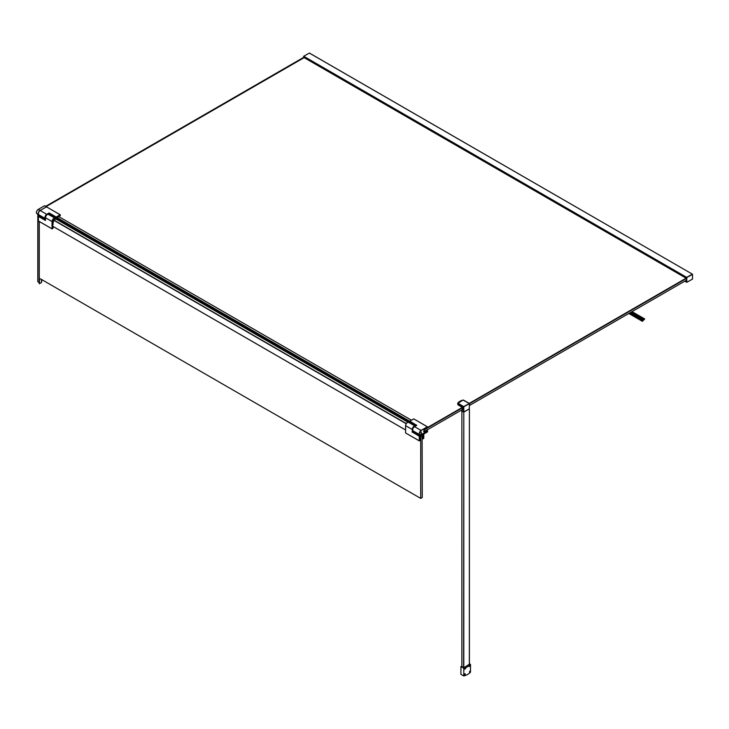 <?xml version="1.0" encoding="UTF-8"?>
<svg xmlns="http://www.w3.org/2000/svg" width="729" height="729" viewBox="0 0 729 729"><rect width="100%" height="100%" fill="white"/><g stroke="black" fill="none" stroke-linecap="round" stroke-linejoin="round"><path stroke-width="1.09" d="M692.322 274.168L686.636 277.339L686.636 282.205L684.786 281.166L686.782 282.314L684.813 281.148M686.827 282.314L692.486 279.089L686.955 282.232L692.514 279.025L692.514 274.386L686.827 277.448L686.764 282.278L686.764 277.549L686.59 278.451L303.638 57.318L686.572 278.414L303.656 57.363L45.69 206.334L303.729 57.381M405.406 429.855L51.95 225.79M411.42 420.186L58.976 216.732A16.567 9.568 120 0 0 57.008 217.561L56.88 218.08A1.485 0.857 120 0 0 56.461 218.181L53.436 219.839L53.481 222.108M416.724 425.308L57.008 217.561L59.978 215.784M405.37 429.855L51.914 225.79M309.378 53.08L303.692 56.251L303.638 57.318M303.692 56.251L686.827 277.448L692.486 274.213L686.572 277.439L303.638 56.352M686.636 281.093L686.572 282.169M45.426 218.472A2.488 1.44 -60 0 1 45.253 216.44A2.488 1.44 -60 0 1 46.829 214.399L49.125 213.214M56.151 217.206L49.125 212.941L46.774 214.299A2.57 1.485 120 0 0 45.107 216.513A2.57 1.485 120 0 0 45.426 218.591L38.901 214.827A2.57 1.485 -60 0 1 38.5 212.768A2.57 1.485 -60 0 1 40.186 210.499L46.829 214.399M49.171 213.214L55.778 217.333L49.235 213.178M56.106 217.142L55.832 218.49M56.16 218.326L56.16 217.242M55.522 218.645L55.504 218.636A2.57 1.485 120 0 0 55.14 218.263A2.57 1.485 120 0 0 53.162 218.955A2.57 1.485 120 0 0 52.032 221.543L45.453 217.734A2.57 1.485 -60 0 1 46.574 215.146A2.57 1.485 -60 0 1 48.551 214.463L55.14 218.263L55.696 219.475M48.059 214.335L48.05 214.326A2.433 1.403 120 0 0 48.05 214.326A2.433 1.403 120 0 0 45.717 215.556A2.433 1.403 120 0 0 45.426 218.399M41.07 279.216L420.724 498.408L422.255 497.524L422.1 435.532M420.724 498.408L420.724 436.498L422.255 435.614M37.835 281.713L39.257 282.624M37.917 214.262L37.917 281.822M39.284 283.718L39.284 221.525L39.257 283.681L41.453 282.661L41.453 279.435M41.972 279.626L39.475 278.496L39.475 283.8M41.626 279.535L41.626 281.294M52.032 225.862L52.06 228.897L38.391 221.005L52.032 228.833L38.364 220.942L38.364 216.367L45.453 220.459L45.426 217.707C45.881 215.374 46.929 214.29 48.551 214.463M422.957 434.037L421.726 434.274M412.45 432.169L419.321 436.133L412.423 431.759L419.375 435.66L420.524 434.994A2.843 1.64 120 0 0 421.143 434.748A2.843 1.64 120 0 0 421.754 434.284L422.875 433.609M421.818 434.384A2.925 1.686 -60 0 1 421.198 434.849A2.925 1.686 -60 0 1 420.578 435.104L419.439 436.133L422.957 434.101M421.152 432.015L421.152 433.081L420.688 432.816L421.38 432.024L420.688 432.816M423.257 433.363L421.152 434.584L423.339 433.318L424.333 433.737L427.467 431.923L424.278 433.773L423.276 433.381M416.751 425.317L414.509 426.611A2.57 1.485 120 0 0 412.824 428.88A2.57 1.485 120 0 0 413.225 430.939C412.259 429.609 412.678 428.169 414.464 426.611L421.089 430.411L427.413 426.766L413.744 418.874L409.78 421.162L416.751 425.317M407.393 422.538A2.488 1.44 -60 0 0 405.606 425.608L405.579 425.636C406.035 423.312 407.083 422.228 408.705 422.392A2.57 1.485 120 0 0 406.727 423.084A2.57 1.485 120 0 0 405.606 425.672L405.606 432.971L419.275 440.863L419.275 436.279L412.423 432.06M422.984 434.001L423.795 434.675L423.795 438.293L423.777 434.703L423.084 434.147L419.385 436.279L419.385 440.863L420.132 440.471L419.94 437.227L422.109 435.359A1.166 0.674 -60 0 1 422.929 435.833L422.929 438.53L422.82 435.833A1.084 0.629 120 0 0 422.592 435.331A1.084 0.629 120 0 0 422.109 435.359L422.592 435.331M416.642 425.299L409.443 421.517L416.678 425.335M408.049 422.273L55.422 218.691M406.19 423.731L53.345 220.012M45.426 220.258L38.509 215.893L45.38 220.24M38.509 216.276L38.564 215.793L45.426 219.757M462.022 409.78L462.797 410.099L462.049 409.762L462.742 409.962L462.569 407.429L457.912 404.741L462.468 407.511L462.168 409.698M465.412 673.997L464.564 674.872M465.002 673.742L464.109 674.261M465.412 668.475L464.428 669.167L465.649 668.739M465.002 668.22L464.109 668.73M470.05 671.391L469.44 672.074L469.895 671.099M470.041 665.869L469.449 666.543L469.868 665.595M461.849 666.497L463.799 667.8L469.394 664.183M469.394 663.736L470.506 664.374L470.506 672.12A14.225 8.21 180 0 1 463.799 675.983L463.799 668.247L460.928 666.588L461.849 666.06M470.506 664.374A14.225 8.21 180 0 1 463.799 668.247M463.799 675.983L460.928 674.325L460.928 666.588M469.394 664.575L469.394 408.851L469.348 664.602M463.799 667.8L463.799 412.113L463.608 667.691M463.799 412.113L469.348 408.905M461.885 666.698L461.885 411.12L463.608 412.113M461.885 411.12L461.849 666.68M642.358 321.307L628.799 313.488L642.358 321.307A3.116 1.795 120 0 0 641.994 320.113L629.665 312.996M642.395 321.289L644.728 318.974L631.87 311.72M644.29 318.883L631.751 311.784M644.172 318.956L631.733 311.793M631.414 311.985L643.825 319.156L631.633 311.857M643.825 319.156L631.396 311.994M631.068 312.185L643.707 319.22L631.287 312.058M643.479 319.348L631.05 312.194M643.142 319.548L630.94 312.258M641.994 320.113L642.021 320.067A1.868 1.075 120 0 0 642.55 319.885L643.014 319.621L630.594 312.449M644.728 318.974L632.016 311.629L644.728 318.974M686.508 278.405L469.394 403.757M462.45 407.766L426.912 428.278M424.396 429.736L424.26 431.577L462.45 409.534M469.394 405.524L686.044 280.437M427.531 427.486L462.277 407.42M469.257 403.392L686.153 278.168M304.175 57.627L46.146 206.599M686.281 281.348L685.369 280.829M692.514 278.915L692.486 274.213L309.287 53.026M411.393 420.196L58.976 216.732M409.589 421.408L56.88 217.771M56.926 217.643L59.96 215.666L57.299 217.178M56.27 218.281L56.206 217.032L60.234 214.845L60.27 215.684L60.243 214.736L56.206 217.032L49.125 212.941M38.901 214.827C37.935 213.497 38.355 212.057 40.141 210.49L46.501 206.845L60.234 214.845M46.437 206.854L40.068 210.435L38.273 209.387A2.57 1.485 120 0 0 36.587 211.656A2.57 1.485 120 0 0 36.979 213.715L38.837 214.791A2.57 1.485 -60 0 1 38.783 214.754A2.57 1.485 -60 0 1 38.391 212.695A2.57 1.485 -60 0 1 40.068 210.435L40.122 210.526A2.488 1.44 120 0 0 38.364 213.615M44.679 205.797L46.601 206.908M40.141 210.49L46.446 206.881M60.097 215.784L60.243 214.736L46.465 206.845M57.345 217.178L56.844 218.035L60.097 215.693M55.723 218.545L55.723 217.433L48.843 213.469L48.843 214.627M49.189 213.178L48.825 214.618M45.426 217.962A2.433 1.403 -60 0 1 45.389 217.597A2.433 1.403 -60 0 1 47.622 214.408M53.19 220.149L52.944 224.979L53.19 220.149M52.725 228.04L52.77 226.291M52.971 226.4L52.752 228.059M52.77 225.097L52.77 220.851L53.345 219.976M52.953 220.523L53.026 224.915M422.064 435.55L420.433 436.489L422.31 435.696L422.31 438.721L422.674 435.869L422.255 438.73M420.186 439.879L420.378 436.525M422.373 438.712L422.383 435.295A1.011 0.583 -60 0 1 422.674 435.805L422.692 435.833A0.939 0.538 120 0 0 422.009 435.486L420.013 437.072L419.968 440.061M422.31 438.721L423.777 438.266M420.205 439.742L420.205 436.972M420.469 439.496L420.305 436.625M59.842 215.921L57.637 217.26L59.824 215.738M424.515 429.518L426.884 428.151M426.829 428.488L424.415 429.855L426.829 428.488M52.725 228.086L52.725 226.263M52.707 225.152L52.707 220.996L52.707 225.152M52.816 228.295L52.06 228.897L52.898 228.45L52.151 228.833L52.151 225.926M52.151 225.543L52.032 221.543L52.032 225.625M53.363 219.921L53.335 219.903A0.893 0.519 120 0 0 52.707 220.996L52.707 220.933M52.151 221.543A2.488 1.44 -60 0 1 53.481 218.8A2.488 1.44 -60 0 1 55.468 218.673M47.239 214.608A2.488 1.44 120 0 0 45.453 217.67L45.426 220.377M45.426 220.313L38.418 216.267L38.364 220.878M52.725 225.133L53.281 219.939M52.971 227.721L53.235 226.555M53.235 227.475L53.253 226.564M413.516 431.112L412.423 431.759L413.489 431.094M415.029 426.283A2.433 1.403 120 0 0 413.288 427.258A2.433 1.403 120 0 0 412.423 429.499A2.433 1.403 120 0 0 412.86 430.575M412.423 429.427A2.36 1.358 -60 0 1 414.118 426.529M36.45 212.513A2.488 1.44 -60 0 1 38.209 209.423L38.209 209.423C36.441 210.945 36.022 212.394 36.979 213.715M46.51 206.872L44.551 205.742L38.227 209.387L44.533 205.778M424.059 430.028L424.014 431.358M424.059 431.905L423.604 431.149M412.687 429.727A2.488 1.44 -60 0 1 414.446 426.647L416.778 425.271M421.089 434.612A2.57 1.485 -60 0 1 419.804 434.739A2.57 1.485 -60 0 1 419.412 432.68A2.57 1.485 -60 0 1 421.089 430.411L421.152 430.511A2.488 1.44 120 0 0 419.385 433.564A2.488 1.44 120 0 0 421.152 434.584L421.089 434.612M427.467 431.923L427.504 430.493L424.889 432.443A1.166 0.674 -60 0 1 424.059 431.969A1.084 0.629 120 0 0 424.287 432.397A1.084 0.629 120 0 0 424.825 432.352L424.706 432.279M424.889 432.443L427.167 431.003L427.076 430.465L424.451 431.978L424.205 429.955L424.396 431.878L426.693 430.174M427.076 427.941L424.451 429.527L427.495 427.741L424.597 429.162L427.504 427.704L427.504 426.884L427.495 427.741L427.467 426.866L421.152 430.511M424.059 430.092L424.597 429.162L424.059 430.092M413.68 418.902L409.716 421.335M427.467 426.866L413.835 418.929M427.504 431.796L424.105 433.764M424.542 429.199L427.203 427.686M423.722 431.386L424.287 432.397M427.066 427.768L424.497 429.299L424.132 431.823A0.939 0.538 120 0 0 424.788 432.206L424.734 432.233A1.011 0.583 -60 0 1 424.132 432.206M424.205 431.832L424.214 429.891M424.141 432.242L427.076 430.885L426.72 430.165M420.423 436.325L422.091 435.395L419.94 437.227M405.606 432.898L405.579 425.636L412.186 429.472A2.57 1.485 -60 0 1 413.27 426.93A2.57 1.485 -60 0 1 415.229 426.164M423.731 438.393L422.437 439.077M419.275 440.863L405.698 433.026L419.385 440.863M422.045 435.587L420.205 436.89L420.159 440.444L419.303 440.917L420.132 440.407M412.186 432.197L412.304 429.472L412.304 432.124L419.394 436.142M415.129 426.219A2.488 1.44 120 0 0 413.279 427.085A2.488 1.44 120 0 0 412.304 429.472M419.968 437.19L419.94 440.252M416.241 425.581L409.388 421.617L409.388 422.784L409.725 421.326M409.361 421.927L56.461 218.181M406.299 423.558L53.436 219.839M39.576 215.219L38.509 215.893L39.548 215.201M462.468 407.511L457.748 404.65L462.45 407.52L462.45 409.798M462.569 407.429L457.867 404.595L462.56 407.301L462.842 410.126L461.849 409.88M457.812 403.019A10.561 6.096 180 0 1 459.871 401.333A10.561 6.096 180 0 1 459.926 401.305M463.608 412.049L469.339 408.878L469.348 403.602L463.799 406.809L463.799 412.049L469.339 408.878L463.608 412.049L460.856 410.454L463.608 412.049L463.608 406.809L457.867 403.492L457.867 404.595L457.766 403.046L463.708 406.636L469.257 403.438L462.988 400.066A10.425 6.023 -0 0 0 457.876 403.019M462.669 410.126L462.587 407.365L457.903 404.659L457.748 403.392M457.967 403.328L462.988 400.066M463.617 400.175L469.321 403.429L469.348 408.732M462.933 400.103L463.516 400.121M463.781 412.085L460.828 410.473M644.409 318.865L631.952 311.675M642.55 319.885L630.138 312.723M642.021 320.067L629.71 312.96M46.118 206.58L304.139 57.609M686.326 281.449L685.315 280.865M692.295 274.104L309.351 53.017M37.808 214.198L37.808 281.758M41.717 279.59L41.717 281.23M39.257 221.507L39.257 283.681M59.86 215.757L57.846 217.16M412.924 430.611L412.395 429.463C412.833 427.258 413.817 426.228 415.357 426.392M423.303 433.363L419.804 434.739L413.225 430.939M427.531 431.832L426.912 430.055M427.094 427.75L424.433 429.563M408.705 422.392L415.238 426.164M422.255 439.004L423.795 438.293M462.806 407.748L462.787 410.135"/></g></svg>
